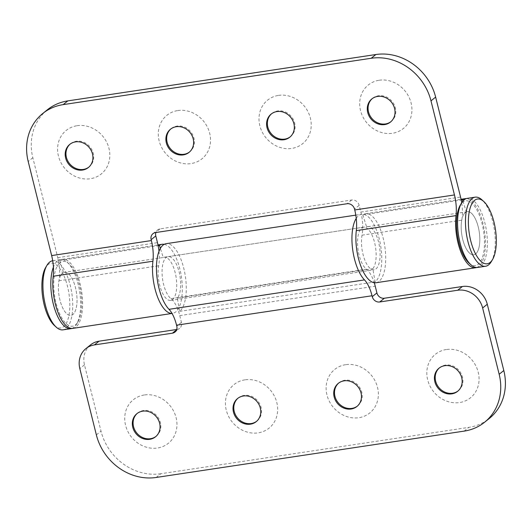<?xml version="1.0" encoding="UTF-8"?>
<svg xmlns="http://www.w3.org/2000/svg" width="532" height="532" viewBox="0 0 532 532"><rect width="100%" height="100%" fill="white"/><g stroke="black" fill="none" stroke-linecap="round" stroke-linejoin="round"><path stroke-width="0.4" stroke-dasharray="2.66 2" d="M176.704 329.501L177.056 329.448A6.55 5.832 -128.8 0 0 179.61 328.337A6.55 5.832 -128.8 0 0 181.432 322.339L179.756 315.602A26.201 10.593 81.4 0 0 170.945 298.612A21.832 8.831 -98.6 0 1 162.16 275.21A21.832 8.831 -98.6 0 1 168.112 256.63A21.832 8.831 -98.6 0 1 179.417 273.268A21.832 8.831 -98.6 0 1 177.342 298.133L179.623 311.36A34.932 14.131 81.4 0 0 184.637 272.145A34.932 14.131 81.4 0 0 166.164 243.676M356.241 218.359A34.932 14.131 -98.6 0 1 361.64 214.256A34.932 14.131 -98.6 0 1 380.121 242.725A34.932 14.131 -98.6 0 1 375.107 281.94L372.819 268.713A21.832 8.831 81.4 0 0 374.894 243.849A21.832 8.831 81.4 0 0 363.589 227.211A21.832 8.831 81.4 0 0 357.637 245.784A21.832 8.831 81.4 0 0 366.422 269.192A26.201 10.593 -98.6 0 1 374.262 282.751M179.623 311.36L375.107 281.94M156.142 477.47L160.797 473.733L468.818 427.376A52.402 46.643 51.2 0 0 489.234 418.518M160.797 473.733A52.402 46.643 51.2 0 1 101.014 431.153L84.482 364.872A21.832 19.438 51.2 0 1 90.56 344.876M144.232 394.99A27.943 24.878 -128.8 0 0 125.572 425.307A27.943 24.878 -128.8 0 0 157.452 448.017A27.943 24.878 -128.8 0 0 176.119 417.7A27.943 24.878 -128.8 0 0 144.232 394.99M244.933 379.835A27.943 24.878 -128.8 0 0 226.273 410.152A27.943 24.878 -128.8 0 0 258.153 432.862A27.943 24.878 -128.8 0 0 276.82 402.544A27.943 24.878 -128.8 0 0 244.933 379.835M345.634 364.679A27.943 24.878 -128.8 0 0 326.974 394.997A27.943 24.878 -128.8 0 0 358.854 417.706A27.943 24.878 -128.8 0 0 377.521 387.389A27.943 24.878 -128.8 0 0 345.634 364.679M446.335 349.524A27.943 24.878 -128.8 0 0 427.675 379.841A27.943 24.878 -128.8 0 0 459.555 402.551A27.943 24.878 -128.8 0 0 478.221 372.234A27.943 24.878 -128.8 0 0 446.335 349.524M177.342 298.133L372.819 268.713M137.289 413.364A14.849 13.214 51.2 0 1 137.668 413.045A14.849 13.214 51.2 0 1 143.454 410.531A14.849 13.214 51.2 0 1 159.181 419.322A14.849 13.214 51.2 0 1 156.262 436.193A14.849 13.214 51.2 0 1 155.869 436.499M237.99 398.209A14.849 13.214 51.2 0 1 238.369 397.889A14.849 13.214 51.2 0 1 244.155 395.376A14.849 13.214 51.2 0 1 259.882 404.16A14.849 13.214 51.2 0 1 256.963 421.038A14.849 13.214 51.2 0 1 256.57 421.344M338.691 383.053A14.849 13.214 51.2 0 1 339.07 382.734A14.849 13.214 51.2 0 1 344.856 380.22A14.849 13.214 51.2 0 1 360.583 389.005A14.849 13.214 51.2 0 1 357.664 405.883A14.849 13.214 51.2 0 1 357.271 406.182M439.392 367.891A14.849 13.214 51.2 0 1 439.771 367.572A14.849 13.214 51.2 0 1 445.557 365.065A14.849 13.214 51.2 0 1 461.284 373.85A14.849 13.214 51.2 0 1 458.365 390.727A14.849 13.214 51.2 0 1 457.972 391.027M375.991 282.745A34.932 14.131 81.4 0 0 384.762 246.103A34.932 14.131 81.4 0 0 365.59 213.658A34.932 14.131 81.4 0 0 362.797 214.855L461.231 200.039M476.679 267.503A34.932 14.131 81.4 0 0 484.472 231.094A34.932 14.131 81.4 0 0 466.305 198.589M362.797 214.855L366.601 226.885L466.318 211.882A21.832 8.831 -98.6 0 1 467.256 211.603A21.832 8.831 -98.6 0 1 479.232 231.879A21.832 8.831 -98.6 0 1 473.753 254.788A21.832 8.831 -98.6 0 1 463.931 243.423A21.832 8.831 -98.6 0 1 461.756 220.168A26.201 10.593 81.4 0 0 461.703 202.739M462.893 201.063L466.318 211.882M72.897 328.364A34.932 14.131 81.4 0 0 81.669 291.716A34.932 14.131 81.4 0 0 62.503 259.277A34.932 14.131 81.4 0 0 59.704 260.474L63.514 272.504A21.832 8.831 -98.6 0 1 64.452 272.231A21.832 8.831 -98.6 0 1 76.435 292.507A21.832 8.831 -98.6 0 1 70.949 315.41A21.832 8.831 -98.6 0 1 61.127 304.051A21.832 8.831 -98.6 0 1 58.952 280.79A26.201 10.593 81.4 0 0 57.762 257.681L32.838 157.731A52.402 46.643 51.2 0 1 47.415 109.752M63.514 272.504L163.224 257.501L160.365 248.444M159.001 251.357A26.201 10.593 -98.6 0 1 158.662 265.781A21.832 8.831 81.4 0 0 160.844 289.042A21.832 8.831 81.4 0 0 170.666 300.4A21.832 8.831 81.4 0 0 176.145 277.498A21.832 8.831 81.4 0 0 164.162 257.222A21.832 8.831 81.4 0 0 163.224 257.501M366.601 226.885A21.832 8.831 -98.6 0 1 367.539 226.612A21.832 8.831 -98.6 0 1 379.522 246.888A21.832 8.831 -98.6 0 1 374.036 269.791A21.832 8.831 -98.6 0 1 364.221 258.432A21.832 8.831 -98.6 0 1 362.039 235.171A26.201 10.593 81.4 0 0 360.849 212.062L359.167 205.325A6.55 5.832 -128.8 0 0 351.699 200.005L160.165 228.833A6.55 5.832 -128.8 0 0 157.618 229.937A6.55 5.832 -128.8 0 0 155.869 232.517M379.196 80.246A27.943 24.878 51.2 0 1 411.083 102.955A27.943 24.878 51.2 0 1 392.417 133.273A27.943 24.878 51.2 0 1 360.536 110.563A27.943 24.878 51.2 0 1 379.196 80.246M278.495 95.401A27.943 24.878 51.2 0 1 310.382 118.111A27.943 24.878 51.2 0 1 291.716 148.428A27.943 24.878 51.2 0 1 259.835 125.718A27.943 24.878 51.2 0 1 278.495 95.401M177.794 110.556A27.943 24.878 51.2 0 1 209.681 133.266A27.943 24.878 51.2 0 1 191.015 163.583A27.943 24.878 51.2 0 1 159.135 140.874A27.943 24.878 51.2 0 1 177.794 110.556M77.093 125.712A27.943 24.878 51.2 0 1 108.98 148.421A27.943 24.878 51.2 0 1 90.314 178.739A27.943 24.878 51.2 0 1 58.434 156.029A27.943 24.878 51.2 0 1 77.093 125.712M164.242 244.321A34.932 14.131 -98.6 0 1 181.718 279.16A34.932 14.131 -98.6 0 1 172.614 313.355A34.932 14.131 -98.6 0 1 172.016 313.415M59.704 260.474L158.137 245.658M390.834 121.748A14.849 13.214 -128.8 0 0 391.226 121.449A14.849 13.214 -128.8 0 0 394.146 104.571A14.849 13.214 -128.8 0 0 378.418 95.787A14.849 13.214 -128.8 0 0 372.633 98.3A14.849 13.214 -128.8 0 0 372.254 98.62M290.133 136.91A14.849 13.214 -128.8 0 0 290.525 136.604A14.849 13.214 -128.8 0 0 293.445 119.727A14.849 13.214 -128.8 0 0 277.717 110.942A14.849 13.214 -128.8 0 0 271.932 113.456A14.849 13.214 -128.8 0 0 271.553 113.775M189.432 152.066A14.849 13.214 -128.8 0 0 189.824 151.76A14.849 13.214 -128.8 0 0 192.744 134.889A14.849 13.214 -128.8 0 0 177.016 126.097A14.849 13.214 -128.8 0 0 171.231 128.611A14.849 13.214 -128.8 0 0 170.852 128.93M88.731 167.221A14.849 13.214 -128.8 0 0 89.123 166.915A14.849 13.214 -128.8 0 0 92.043 150.044A14.849 13.214 -128.8 0 0 76.315 141.259A14.849 13.214 -128.8 0 0 70.53 143.766A14.849 13.214 -128.8 0 0 70.151 144.086M61.027 274.864A21.832 8.831 -98.6 0 1 64.452 272.231A21.832 8.831 -98.6 0 1 75.511 287.805A21.832 8.831 -98.6 0 1 74.374 312.776A21.832 8.831 -98.6 0 1 70.949 315.41A21.832 8.831 -98.6 0 1 59.89 299.835A21.832 8.831 -98.6 0 1 61.027 274.864M463.831 214.243A21.832 8.831 -98.6 0 1 467.256 211.603A21.832 8.831 -98.6 0 1 478.308 227.184A21.832 8.831 -98.6 0 1 477.177 252.148A21.832 8.831 -98.6 0 1 473.753 254.788A21.832 8.831 -98.6 0 1 462.694 239.207A21.832 8.831 -98.6 0 1 463.831 214.243M477.676 267.443A34.932 14.131 81.4 0 0 481.267 265.581A34.932 14.131 81.4 0 0 485.603 226.093A34.932 14.131 81.4 0 0 467.276 198.356M469.084 263.114A32.751 13.247 81.4 0 0 478.747 263.832A32.751 13.247 81.4 0 0 481.793 222.522A32.751 13.247 81.4 0 0 462.261 202.559A32.751 13.247 81.4 0 0 460.998 204.015M71.9 328.43A34.932 14.131 81.4 0 0 74.52 326.801A34.932 14.131 81.4 0 0 76.568 324.174A34.932 14.131 81.4 0 0 79.694 292.015A34.932 14.131 81.4 0 0 67.238 262.21A34.932 14.131 81.4 0 0 60.528 259.576A34.932 14.131 81.4 0 0 56.937 261.438A34.932 14.131 81.4 0 0 53.419 267.117M63.029 329.853A34.932 14.131 81.4 0 0 66.62 327.991A34.932 14.131 81.4 0 0 70.956 288.497A34.932 14.131 81.4 0 0 52.628 260.766M59.458 263.18A32.751 13.247 81.4 0 0 56.412 304.497A32.751 13.247 81.4 0 0 75.943 324.46A32.751 13.247 81.4 0 0 77.865 321.993A32.751 13.247 81.4 0 0 80.797 291.849A32.751 13.247 81.4 0 0 69.12 263.905A32.751 13.247 81.4 0 0 59.458 263.18M54.43 325.524A32.751 13.247 81.4 0 0 64.093 326.242A32.751 13.247 81.4 0 0 67.138 284.933A32.751 13.247 81.4 0 0 47.614 264.969A32.751 13.247 81.4 0 0 46.351 266.426M491.216 261.764A34.932 14.131 81.4 0 0 494.348 229.605A34.932 14.131 81.4 0 0 481.892 199.799M464.17 431.113L468.818 427.376M179.756 315.602L375.233 286.183M170.945 298.612L366.422 269.192M96.359 434.89L101.014 431.153M84.482 364.872L79.833 368.609M181.432 322.339L176.777 326.076M177.056 329.448L176.591 329.82M58.952 280.79L158.662 265.781M360.849 212.062L460.559 197.053M362.039 235.171L461.756 220.168M57.762 257.681L157.472 242.672M32.838 157.731L28.189 161.469M351.699 200.005L347.044 203.743M160.165 228.833L155.517 232.57M359.167 205.325L354.518 209.063M355.802 215.134L361.64 214.256M363.589 227.211L168.112 256.63M137.668 413.045L136.897 413.67M238.369 397.889L237.598 398.508M339.07 382.734L338.299 383.353M439.771 367.572L439 368.197M174.962 332.074L179.61 328.337M156.262 436.193L155.49 436.819M256.963 421.038L256.191 421.663M357.664 405.883L356.892 406.501M458.365 390.727L457.593 391.346M365.59 213.658L461.071 199.287M164.162 257.222L367.539 226.612M170.666 300.4L374.036 269.791M172.036 313.448L172.614 313.355M62.503 259.277L157.984 244.906M371.861 98.919L372.633 98.3M271.16 114.074L271.932 113.456M170.459 129.236L171.231 128.611M69.759 144.391L70.53 143.766M152.963 233.674L157.618 229.937M390.455 122.067L391.226 121.449M289.754 137.229L290.525 136.604M189.053 152.385L189.824 151.76M88.352 167.54L89.123 166.915M52.708 260.753L60.528 259.576M76.568 324.174L77.865 321.993M67.238 262.21L69.12 263.905"/><path stroke-width="0.8" d="M355.802 215.134L166.164 243.676A34.932 14.131 81.4 0 0 156.528 271.466A34.932 14.131 81.4 0 0 169.016 309.325A26.201 10.593 -98.6 0 1 176.558 325.178L176.777 326.076A6.55 5.832 51.2 0 1 174.962 332.074A6.55 5.832 51.2 0 1 172.408 333.185L94.41 344.922A21.832 19.438 -128.8 0 0 85.905 348.613A21.832 19.438 -128.8 0 0 79.833 368.609L96.359 434.89A52.402 46.643 -128.8 0 0 156.142 477.47L464.17 431.113A52.402 46.643 -128.8 0 0 484.586 422.248A52.402 46.643 -128.8 0 0 499.162 374.269L503.811 370.531L487.285 304.244A21.832 19.438 51.2 0 0 462.375 286.502L384.383 298.239L379.728 301.977A6.55 5.832 51.2 0 1 372.26 296.657L372.034 295.759A26.201 10.593 81.4 0 0 364.493 279.905A34.932 14.131 -98.6 0 1 352.676 249.521A34.932 14.131 -98.6 0 1 356.241 218.359M499.162 374.269L482.637 307.981A21.832 19.438 -128.8 0 0 457.726 290.239L379.728 301.977M149.705 439.326A14.849 13.214 -128.8 0 0 155.49 436.819A14.849 13.214 -128.8 0 0 158.403 419.941A14.849 13.214 -128.8 0 0 142.682 411.156A14.849 13.214 -128.8 0 0 136.897 413.67A14.849 13.214 -128.8 0 0 133.978 430.541A14.849 13.214 -128.8 0 0 149.705 439.326M250.406 424.17A14.849 13.214 -128.8 0 0 256.191 421.663A14.849 13.214 -128.8 0 0 259.104 404.786A14.849 13.214 -128.8 0 0 243.383 396.001A14.849 13.214 -128.8 0 0 237.598 398.508A14.849 13.214 -128.8 0 0 234.678 415.386A14.849 13.214 -128.8 0 0 250.406 424.17M351.107 409.015A14.849 13.214 -128.8 0 0 356.892 406.501A14.849 13.214 -128.8 0 0 359.805 389.63A14.849 13.214 -128.8 0 0 344.084 380.846A14.849 13.214 -128.8 0 0 338.299 383.353A14.849 13.214 -128.8 0 0 335.379 400.23A14.849 13.214 -128.8 0 0 351.107 409.015M451.808 393.86A14.849 13.214 -128.8 0 0 457.593 391.346A14.849 13.214 -128.8 0 0 460.506 374.475A14.849 13.214 -128.8 0 0 444.785 365.69A14.849 13.214 -128.8 0 0 439 368.197A14.849 13.214 -128.8 0 0 436.08 385.075A14.849 13.214 -128.8 0 0 451.808 393.86M503.811 370.531A52.402 46.643 51.2 0 1 489.234 418.518L484.586 422.248M85.905 348.613L90.56 344.876A21.832 19.438 51.2 0 1 99.065 341.185L177.056 329.448L172.408 333.185M374.262 282.751A26.201 10.593 -98.6 0 1 375.233 286.183L376.909 292.919A6.55 5.832 -128.8 0 0 384.383 298.239M155.869 436.499A14.849 13.214 51.2 0 1 150.476 438.707A14.849 13.214 51.2 0 1 134.882 430.169A14.849 13.214 51.2 0 1 137.289 413.364M256.57 421.344A14.849 13.214 51.2 0 1 251.177 423.545A14.849 13.214 51.2 0 1 235.583 415.007A14.849 13.214 51.2 0 1 237.99 398.209M357.271 406.182A14.849 13.214 51.2 0 1 351.878 408.39A14.849 13.214 51.2 0 1 336.284 399.851A14.849 13.214 51.2 0 1 338.691 383.053M457.972 391.027A14.849 13.214 51.2 0 1 452.579 393.234A14.849 13.214 51.2 0 1 436.985 384.696A14.849 13.214 51.2 0 1 439.392 367.891M461.231 200.039L462.508 199.846L462.893 201.063M67.83 100.887L63.182 104.624A52.402 46.643 -128.8 0 0 42.766 113.482L47.415 109.752A52.402 46.643 51.2 0 1 67.83 100.887L375.858 54.53A52.402 46.643 51.2 0 1 435.642 97.11L430.987 100.847L454.454 194.951A26.201 10.593 -98.6 0 1 456.017 215.613A34.932 14.131 81.4 0 0 460.606 251.264A34.932 14.131 81.4 0 0 475.701 267.742A34.932 14.131 81.4 0 0 476.679 267.503M466.305 198.589A34.932 14.131 81.4 0 0 465.307 198.655A34.932 14.131 81.4 0 0 462.508 199.846M172.016 313.415A34.932 14.131 -98.6 0 1 157.286 296.257A34.932 14.131 -98.6 0 1 152.923 261.232A26.201 10.593 81.4 0 0 151.367 240.57L151.141 239.673A6.55 5.832 51.2 0 1 152.963 233.674A6.55 5.832 51.2 0 1 155.517 232.57L347.044 203.743A6.55 5.832 51.2 0 1 354.518 209.063L354.738 209.96A26.201 10.593 -98.6 0 1 356.3 230.622A34.932 14.131 81.4 0 0 360.896 266.273A34.932 14.131 81.4 0 0 375.991 282.745L475.701 267.742M461.703 202.739A26.201 10.593 81.4 0 0 460.559 197.053L435.642 97.11M155.869 232.517A6.55 5.832 -128.8 0 0 155.796 235.935L157.472 242.672A26.201 10.593 -98.6 0 1 159.001 251.357M63.182 104.624L371.203 58.267A52.402 46.643 -128.8 0 1 430.987 100.847M42.766 113.482A52.402 46.643 -128.8 0 0 28.189 161.469L51.651 255.579A26.201 10.593 -98.6 0 1 53.213 276.241A34.932 14.131 81.4 0 0 57.802 311.892A34.932 14.131 81.4 0 0 72.897 328.364L172.036 313.448M384.669 124.581A14.849 13.214 51.2 0 1 368.942 115.796A14.849 13.214 51.2 0 1 371.861 98.919A14.849 13.214 51.2 0 1 377.647 96.412A14.849 13.214 51.2 0 1 393.367 105.196A14.849 13.214 51.2 0 1 390.455 122.067A14.849 13.214 51.2 0 1 384.669 124.581M283.968 139.736A14.849 13.214 51.2 0 1 268.241 130.952A14.849 13.214 51.2 0 1 271.16 114.074A14.849 13.214 51.2 0 1 276.946 111.567A14.849 13.214 51.2 0 1 292.667 120.352A14.849 13.214 51.2 0 1 289.754 137.229A14.849 13.214 51.2 0 1 283.968 139.736M183.267 154.892A14.849 13.214 51.2 0 1 167.54 146.107A14.849 13.214 51.2 0 1 170.459 129.236A14.849 13.214 51.2 0 1 176.245 126.722A14.849 13.214 51.2 0 1 191.966 135.507A14.849 13.214 51.2 0 1 189.053 152.385A14.849 13.214 51.2 0 1 183.267 154.892M82.566 170.047A14.849 13.214 51.2 0 1 66.839 161.263A14.849 13.214 51.2 0 1 69.759 144.391A14.849 13.214 51.2 0 1 75.544 141.878A14.849 13.214 51.2 0 1 91.265 150.662A14.849 13.214 51.2 0 1 88.352 167.54A14.849 13.214 51.2 0 1 82.566 170.047M158.137 245.658L159.42 245.465A34.932 14.131 -98.6 0 1 162.213 244.268A34.932 14.131 -98.6 0 1 164.242 244.321M160.365 248.444L159.42 245.465M372.254 98.62A14.849 13.214 -128.8 0 0 369.846 115.417A14.849 13.214 -128.8 0 0 385.441 123.956A14.849 13.214 -128.8 0 0 390.834 121.748M271.553 113.775A14.849 13.214 -128.8 0 0 269.145 130.573A14.849 13.214 -128.8 0 0 284.74 139.111A14.849 13.214 -128.8 0 0 290.133 136.91M170.852 128.93A14.849 13.214 -128.8 0 0 168.445 145.735A14.849 13.214 -128.8 0 0 184.039 154.273A14.849 13.214 -128.8 0 0 189.432 152.066M70.151 144.086A14.849 13.214 -128.8 0 0 67.744 160.89A14.849 13.214 -128.8 0 0 83.338 169.429A14.849 13.214 -128.8 0 0 88.731 167.221M483.768 201.495L481.892 199.799A34.932 14.131 81.4 0 0 475.176 197.166A34.932 14.131 81.4 0 0 471.585 199.028A34.932 14.131 81.4 0 0 467.249 238.516A34.932 14.131 81.4 0 0 485.576 266.253A34.932 14.131 81.4 0 0 489.167 264.391A34.932 14.131 81.4 0 0 491.216 261.764L492.512 259.589A32.751 13.247 81.4 0 0 495.445 229.438A32.751 13.247 81.4 0 0 483.768 201.495A32.751 13.247 81.4 0 0 474.112 200.777A32.751 13.247 81.4 0 0 471.066 242.087A32.751 13.247 81.4 0 0 490.59 262.05A32.751 13.247 81.4 0 0 492.512 259.589M475.176 197.166L467.276 198.356A34.932 14.131 81.4 0 0 463.685 200.218A34.932 14.131 81.4 0 0 461.636 202.845A34.932 14.131 81.4 0 0 458.504 235.004A34.932 14.131 81.4 0 0 470.96 264.81A34.932 14.131 81.4 0 0 477.676 267.443L485.576 266.253M460.998 204.015A32.751 13.247 81.4 0 0 460.34 205.02A32.751 13.247 81.4 0 0 457.407 235.164A32.751 13.247 81.4 0 0 469.084 263.114L470.96 264.81M53.419 267.117A34.932 14.131 81.4 0 0 53.985 306.578A34.932 14.131 81.4 0 0 70.922 328.663A34.932 14.131 81.4 0 0 71.9 328.43M52.708 260.753L52.628 260.766A34.932 14.131 81.4 0 0 49.037 262.628A34.932 14.131 81.4 0 0 46.989 265.255A34.932 14.131 81.4 0 0 43.857 297.408A34.932 14.131 81.4 0 0 56.312 327.22A34.932 14.131 81.4 0 0 63.029 329.853L70.922 328.663M46.351 266.426A32.751 13.247 81.4 0 0 45.692 267.43A32.751 13.247 81.4 0 0 42.753 297.574A32.751 13.247 81.4 0 0 54.43 325.524L56.312 327.22M169.016 309.325L364.493 279.905M176.558 325.178L372.034 295.759M457.726 290.239L462.375 286.502M376.909 292.919L372.26 296.657M99.065 341.185L94.41 344.922M482.637 307.981L487.285 304.244M356.3 230.622L456.017 215.613M375.858 54.53L371.203 58.267M51.651 255.579L151.367 240.57M354.738 209.96L454.454 194.951M53.213 276.241L152.923 261.232M155.796 235.935L151.141 239.673M461.071 199.287L465.307 198.655M157.984 244.906L162.213 244.268M461.636 202.845L460.34 205.02M46.989 265.255L45.692 267.43"/></g></svg>
